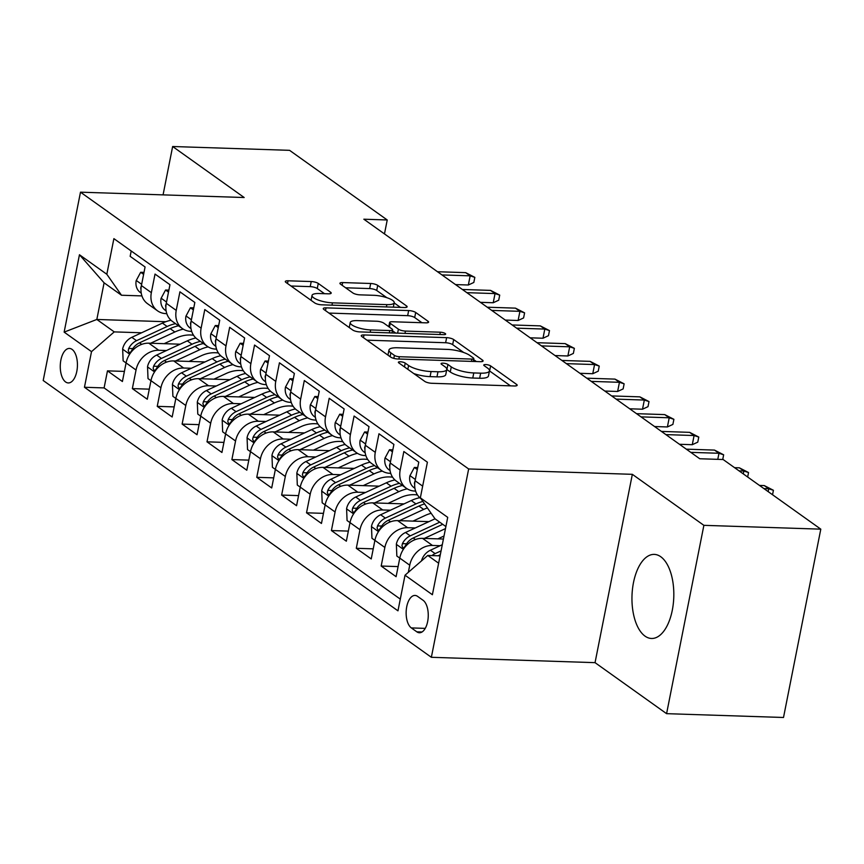 <?xml version="1.0" encoding="UTF-8"?>
<svg xmlns="http://www.w3.org/2000/svg" width="864" height="864" viewBox="0 0 864 864"><rect width="100%" height="100%" fill="white"/><g stroke="black" fill="none" stroke-linecap="round" stroke-linejoin="round"><path stroke-width="1.3" d="M400.302 361.768A3.704 1.004 11.2 0 0 398.38 362.264A3.704 1.004 11.2 0 0 398.801 362.88L424.753 381.391A5.292 1.436 11.2 0 0 431.784 383.281L514.415 385.981A5.292 1.436 11.2 0 0 517.158 385.268A5.292 1.436 11.2 0 0 516.564 384.394L490.612 365.882A3.704 1.004 11.2 0 0 485.687 364.565A3.704 1.004 11.2 0 0 483.764 365.062A3.704 1.004 11.2 0 0 484.186 365.677L487.544 368.075A16.934 4.612 11.2 0 1 489.467 370.883A16.934 4.612 11.2 0 1 480.665 373.162L473.785 372.935A16.934 4.612 11.2 0 1 451.278 366.887L447.919 364.489A3.704 1.004 11.2 0 0 442.994 363.161A3.704 1.004 11.2 0 0 441.072 363.668A3.704 1.004 11.2 0 0 441.493 364.284L444.852 366.671A16.934 4.612 11.2 0 1 446.774 369.479A16.934 4.612 11.2 0 1 437.972 371.768L431.093 371.542A16.934 4.612 11.2 0 1 408.586 365.494L405.227 363.096A3.704 1.004 11.2 0 0 400.302 361.768M645.03 636.131A42.066 20.909 -88.1 0 0 651.51 638.474A42.066 20.909 -88.1 0 0 673.294 603.785A42.066 20.909 -88.1 0 0 660.744 556.729A42.066 20.909 -88.1 0 0 654.264 554.396A42.066 20.909 -88.1 0 0 632.48 589.075A42.066 20.909 -88.1 0 0 645.03 636.131M65.621 381.974A17.258 8.575 -88.1 0 0 68.288 382.936A17.258 8.575 -88.1 0 0 77.22 368.701A17.258 8.575 -88.1 0 0 72.079 349.402A17.258 8.575 -88.1 0 0 69.412 348.44A17.258 8.575 -88.1 0 0 60.48 362.664A17.258 8.575 -88.1 0 0 65.621 381.974M318.265 283.435A5.292 1.436 11.2 0 0 311.234 281.545L288.047 280.789A5.292 1.436 11.2 0 0 285.304 281.502A5.292 1.436 11.2 0 0 285.898 282.377L314.723 302.929A5.292 1.436 11.2 0 0 321.754 304.819L404.384 307.519A5.292 1.436 11.2 0 0 407.138 306.806A5.292 1.436 11.2 0 0 406.534 305.932L377.719 285.379A5.292 1.436 11.2 0 0 370.678 283.489L342.673 282.571A5.292 1.436 11.2 0 0 339.93 283.284A5.292 1.436 11.2 0 0 340.535 284.159L352.868 292.961A5.292 1.436 11.2 0 0 359.899 294.851L373.788 295.304A14.159 3.856 11.2 0 1 387.796 298.026A14.159 3.856 11.2 0 1 394.211 302.713A14.159 3.856 11.2 0 1 386.845 304.625L332.446 302.843A14.159 3.856 11.2 0 1 318.438 300.121A14.159 3.856 11.2 0 1 312.023 295.434A14.159 3.856 11.2 0 1 319.388 293.522L328.45 293.825A5.292 1.436 11.2 0 0 331.204 293.112A5.292 1.436 11.2 0 0 330.599 292.226L318.265 283.435L317.261 288.522A5.292 1.436 11.2 0 0 310.219 286.632L290.984 286.006M244.177 197.521L172.649 146.513L289.57 150.336L387.234 219.974L363.841 219.208L699.754 458.752L723.136 459.518L820.8 529.157L703.879 525.334L632.34 474.325L468.655 468.968L80.492 192.175L244.177 197.521M364.003 334.951A5.292 1.436 11.2 0 0 361.26 335.664A5.292 1.436 11.2 0 0 361.854 336.539L390.679 357.091A5.292 1.436 11.2 0 0 397.71 358.981L480.341 361.681A5.292 1.436 11.2 0 0 483.095 360.968A5.292 1.436 11.2 0 0 482.49 360.094L453.676 339.541A5.292 1.436 11.2 0 0 446.634 337.651L364.003 334.951L363.463 337.684M352.696 330.005L323.881 309.463A5.292 1.436 11.2 0 1 323.276 308.578A5.292 1.436 11.2 0 1 326.03 307.865L408.661 310.565A5.292 1.436 11.2 0 1 415.692 312.466L428.026 321.257A5.292 1.436 11.2 0 1 428.63 322.132A5.292 1.436 11.2 0 1 425.876 322.844L392.364 321.754A5.292 1.436 11.2 0 0 389.621 322.466A5.292 1.436 11.2 0 0 390.215 323.341L398.401 329.173A5.292 1.436 11.2 0 0 405.432 331.074L440.327 332.208A3.704 1.004 11.2 0 1 443.988 332.921A3.704 1.004 11.2 0 1 445.662 334.152A3.704 1.004 11.2 0 1 443.74 334.649L359.737 331.906A5.292 1.436 11.2 0 1 352.696 330.005M124.405 371.412L107.471 370.861L122.407 381.51L126.079 362.923L136.037 370.019A21.568 17.777 -54.5 0 1 158.771 350.276L166.471 350.525M149.278 389.156L132.354 388.606L147.28 399.244L150.962 380.668L160.92 387.763A21.568 17.777 -54.5 0 1 183.654 368.021L191.354 368.269M174.161 406.901L157.237 406.35L172.163 416.988L175.846 398.412L185.803 405.508A21.568 17.777 -54.5 0 1 208.537 385.765L216.238 386.014M199.044 424.645L182.12 424.094L197.046 434.732L200.729 416.156L210.676 423.252A21.568 17.777 -54.5 0 1 233.42 403.51L241.121 403.758M223.927 442.39L207.004 441.828L221.929 452.477L225.612 433.901L235.559 440.996A21.568 17.777 -54.5 0 1 258.304 421.254L266.004 421.502M248.81 460.134L231.887 459.572L246.812 470.221L250.495 451.645L260.442 458.741A21.568 17.777 -54.5 0 1 283.187 438.988L290.887 439.247M273.694 477.868L256.77 477.317L271.696 487.966L275.378 469.39L285.325 476.485A21.568 17.777 -54.5 0 1 308.07 456.732L315.77 456.991M298.577 495.612L281.642 495.061L296.579 505.71L300.251 487.134L310.208 494.23A21.568 17.777 -54.5 0 1 332.942 474.476L340.643 474.736M323.46 513.356L306.526 512.806L321.462 523.454L325.134 504.878L335.092 511.974A21.568 17.777 -54.5 0 1 357.826 492.221L365.526 492.469M348.343 531.101L331.409 530.55L346.345 541.199L350.017 522.612L359.975 529.718A21.568 17.777 -54.5 0 1 382.709 509.965L390.409 510.214M373.226 548.845L356.292 548.294L371.228 558.943L374.9 540.356L384.858 547.463A21.568 17.777 -54.5 0 1 407.592 527.71L415.292 527.958M398.099 566.59L381.175 566.039L396.101 576.688L399.784 558.101A21.568 17.777 -54.5 0 1 422.518 538.358L443.416 539.039M420.887 498.614A21.568 17.777 -54.5 0 1 415.098 480.74L418.781 462.154L403.855 451.516L400.172 470.092A21.568 17.777 -54.5 0 0 406.361 488.268A21.568 17.777 -54.5 0 0 414.85 491.065L415.627 491.087M406.361 488.268L396.403 481.162A21.568 17.777 125.5 0 1 390.226 462.996L393.898 444.409L378.972 433.771L375.289 452.347A21.568 17.777 -54.5 0 0 381.478 470.524A21.568 17.777 -54.5 0 0 389.966 473.321L390.744 473.342M381.478 470.524L371.52 463.417A21.568 17.777 125.5 0 1 365.342 445.252L369.014 426.665L354.089 416.027L350.406 434.603A21.568 17.777 -54.5 0 0 356.594 452.779A21.568 17.777 -54.5 0 0 365.083 455.576L365.861 455.598M356.594 452.779L346.637 445.684A21.568 17.777 125.5 0 1 340.459 427.507L344.131 408.931L329.206 398.282L325.523 416.858A21.568 17.777 -54.5 0 0 331.711 435.035A21.568 17.777 -54.5 0 0 340.2 437.832L340.978 437.854M331.711 435.035L321.754 427.939A21.568 17.777 125.5 0 1 315.576 409.763L319.259 391.187L304.322 380.538L300.65 399.114A21.568 17.777 -54.5 0 0 306.828 417.29A21.568 17.777 -54.5 0 0 315.317 420.088L316.094 420.109M306.828 417.29L296.881 410.195A21.568 17.777 125.5 0 1 290.693 392.018L294.376 373.442L279.439 362.794L275.767 381.37A21.568 17.777 -54.5 0 0 281.945 399.546A21.568 17.777 -54.5 0 0 290.444 402.343L291.211 402.365M281.945 399.546L271.998 392.45A21.568 17.777 125.5 0 1 265.81 374.274L269.492 355.698L254.556 345.049L250.884 363.625A21.568 17.777 -54.5 0 0 257.062 381.802A21.568 17.777 -54.5 0 0 265.561 384.599L266.328 384.62M257.062 381.802L247.115 374.706A21.568 17.777 125.5 0 1 240.926 356.53L244.609 337.954L229.673 327.305L226.001 345.881A21.568 17.777 -54.5 0 0 232.178 364.057A21.568 17.777 -54.5 0 0 240.678 366.854L241.445 366.887M232.178 364.057L222.232 356.962A21.568 17.777 125.5 0 1 216.043 338.785L219.726 320.209L204.8 309.56L201.118 328.147A21.568 17.777 -54.5 0 0 207.306 346.313A21.568 17.777 -54.5 0 0 215.795 349.11L216.562 349.142M207.306 346.313L197.348 339.217A21.568 17.777 125.5 0 1 191.16 321.041L194.843 302.465L179.917 291.816L176.234 310.403A21.568 17.777 -54.5 0 0 182.423 328.568A21.568 17.777 -54.5 0 0 190.912 331.366L191.689 331.398M182.423 328.568L172.465 321.473A21.568 17.777 125.5 0 1 166.288 303.296L169.96 284.72L155.034 274.072L151.351 292.658A21.568 17.777 -54.5 0 0 157.54 310.824A21.568 17.777 -54.5 0 0 166.028 313.632L166.806 313.654M170.964 320.252A41.256 33.988 -54.5 0 0 162.421 323.114L131.825 337.316A14.288 11.772 -54.5 0 0 122.656 348.894L123.131 360.85L126.079 362.945A21.568 17.777 125.5 0 1 148.824 343.181L180.101 344.196M150.962 380.668A21.568 17.777 125.5 0 1 173.707 360.925L204.984 361.94M220.73 355.73A41.256 33.988 -54.5 0 0 212.188 358.603L181.58 372.805A14.288 11.772 -54.5 0 0 172.422 384.383L172.897 396.338L175.846 398.434A21.568 17.777 125.5 0 1 198.58 378.67L229.867 379.685M245.614 373.475A41.256 33.988 -54.5 0 0 237.06 376.348L206.464 390.55A14.288 11.772 -54.5 0 0 197.305 402.127L197.78 414.072L200.718 416.178A21.568 17.777 125.5 0 1 223.463 396.403L254.75 397.429M225.612 433.901A21.568 17.777 125.5 0 1 248.346 414.148L279.634 415.174M295.38 408.964A41.256 33.988 -54.5 0 0 286.826 411.836L256.23 426.038A14.288 11.772 -54.5 0 0 247.072 437.605L247.536 449.561L250.484 451.667A21.568 17.777 125.5 0 1 273.229 431.892L304.517 432.918M275.378 469.39A21.568 17.777 125.5 0 1 298.112 449.636L329.4 450.662M345.146 444.452A41.256 33.988 -54.5 0 0 336.593 447.325L305.996 461.527A14.288 11.772 -54.5 0 0 296.838 473.094L297.302 485.05L300.251 487.156A21.568 17.777 125.5 0 1 322.996 467.381L354.283 468.407M370.019 462.197A41.256 33.988 -54.5 0 0 361.476 465.07L330.88 479.261A14.288 11.772 -54.5 0 0 321.71 490.838L322.186 502.794L325.134 504.9A21.568 17.777 125.5 0 1 347.879 485.125L379.156 486.151M350.017 522.612A21.568 17.777 125.5 0 1 372.762 502.87L404.039 503.896M419.785 497.686A41.256 33.988 -54.5 0 0 411.242 500.548L380.646 514.75A14.288 11.772 -54.5 0 0 371.477 526.327L371.952 538.283L374.9 540.378A21.568 17.777 125.5 0 1 397.645 520.614L428.922 521.64M423.058 600.264L417.582 596.365A16.718 8.305 -88.1 0 0 415.012 595.436A16.718 8.305 -88.1 0 0 406.35 609.217A16.718 8.305 -88.1 0 0 411.34 627.923L416.815 631.822A16.718 8.305 -88.1 0 0 419.386 632.75A16.718 8.305 -88.1 0 0 428.047 618.97A16.718 8.305 -88.1 0 0 423.058 600.264M468.655 468.968L431.363 657.299L43.2 380.506L80.492 192.175M107.471 370.861L104.101 387.914L84.456 387.266L397.969 610.837L405.022 575.208L427.766 555.455L440.089 555.854M84.456 387.266L91.508 351.637L64.141 332.122L79.456 254.75L106.823 274.266L113.886 238.637L427.399 462.208L420.347 497.837L447.714 517.352L432.389 594.724L405.022 575.208M408.326 572.335L409.741 565.196A21.568 17.777 -54.5 0 1 432.475 545.454L440.176 545.702M131.209 250.992L130.151 256.338L145.076 266.976L141.404 285.563A21.568 17.777 125.5 0 0 147.582 303.728L157.54 310.824M381.175 566.039L384.858 547.463M356.292 548.294L359.975 529.718M331.409 530.55L335.092 511.974M306.526 512.806L310.208 494.23M281.642 495.061L285.325 476.485M256.77 477.317L260.442 458.741M231.887 459.572L235.559 440.996M207.004 441.828L210.676 423.252M182.12 424.094L185.803 405.508M157.237 406.35L160.92 387.763M132.354 388.606L136.037 370.019M104.101 387.914L400.291 599.119M165.802 321.721L96.833 319.464L114.242 331.895L141.588 332.78M427.766 555.455L438.631 563.209M445.889 526.565L435.013 518.81L420.347 497.837M632.34 474.325L595.048 662.656L666.587 713.664L703.879 525.334M666.587 713.664L783.508 717.487L820.8 529.157M172.649 146.513L163.069 194.875M595.048 662.656L431.363 657.299M384.469 233.917L387.234 219.974M141.923 295.909L121.5 295.24L104.09 282.82L96.833 319.464L64.141 332.122M106.823 274.266L121.5 295.24M114.242 331.895L91.508 351.637M79.456 254.75L104.09 282.82M413.726 373.529A16.934 4.612 11.2 0 0 430.078 376.628L431.093 371.542M510.462 385.852L489.607 370.98A3.704 1.004 11.2 0 0 489.467 370.883L488.462 375.97A16.934 4.612 11.2 0 1 479.66 378.248L472.77 378.032A16.934 4.612 11.2 0 1 450.274 371.974L446.915 369.576A3.704 1.004 11.2 0 0 446.774 369.49L445.77 374.576A16.934 4.612 11.2 0 1 436.968 376.855L430.078 376.628M463.687 352.49L452.66 344.628A5.292 1.436 11.2 0 0 445.63 342.738L366.941 340.168M476.399 361.552L473.602 359.564M394.416 355.385A3.704 1.004 11.2 0 0 399.341 356.713L471.874 359.078A3.704 1.004 11.2 0 0 473.796 358.582A3.704 1.004 11.2 0 0 473.375 357.966L469.832 355.439A16.934 4.612 11.2 0 0 447.325 349.391L397.753 347.771A16.934 4.612 11.2 0 0 388.951 350.05A16.934 4.612 11.2 0 0 390.874 352.858L394.416 355.385L393.822 358.387M387.947 355.136A16.934 4.612 11.2 0 0 387.947 355.147L388.951 350.05M328.968 313.081L407.657 315.662L408.661 310.565M421.934 322.715L414.688 317.552A5.292 1.436 11.2 0 0 407.657 315.662M392.407 330.707L395.723 333.083M357.588 320.62A14.159 3.856 11.2 0 0 350.233 322.52A14.159 3.856 11.2 0 0 356.648 327.218A14.159 3.856 11.2 0 0 370.656 329.929L389.826 330.556A5.292 1.436 11.2 0 0 392.58 329.843A5.292 1.436 11.2 0 0 391.975 328.968L383.789 323.136A5.292 1.436 11.2 0 0 376.758 321.246L357.588 320.62M324.508 293.695L317.261 288.522M386.824 297.68L376.704 290.466A5.292 1.436 11.2 0 0 369.673 288.576L345.622 287.788M400.442 307.39L394.168 302.918M421.459 560.93A14.288 11.772 -54.5 0 1 430.402 550.238L442.292 544.72M438.005 555.79A14.288 11.772 -54.5 0 1 438.124 555.736L440.316 554.72M441.083 550.854L435.132 553.608A14.288 11.772 125.5 0 0 431.946 555.595M768.172 491.627L768.744 488.765L763.938 488.614M764.262 485.568L773.42 490.288L768.744 488.765L764.262 485.568L759.456 485.417M773.42 490.288L772.546 494.748M437.864 538.855L444.02 536.004M424.332 538.412L445.489 528.595M399.784 558.122L396.835 556.027L396.36 544.072A14.288 11.772 -54.5 0 1 405.518 532.494L435.013 518.81M439.744 522.18L410.249 535.864A14.288 11.772 125.5 0 0 402.419 543.64L401.954 545.767L402.926 547.841L404.071 547.614L405.41 545.767A14.288 11.772 -54.5 0 1 413.24 537.991L442.735 524.308M412.981 521.111L425.239 515.419A34.247 28.21 -54.5 0 1 431.168 513.313M399.449 520.668L423.684 509.425A41.256 33.988 -54.5 0 1 427.388 507.913M422.863 501.444A41.256 33.988 125.5 0 0 415.962 503.917L385.366 518.119A14.288 11.772 125.5 0 0 377.536 525.895L377.071 528.023L378.043 530.096L379.188 529.87L380.527 528.034A14.288 11.772 -54.5 0 1 388.357 520.258L418.954 506.056A41.256 33.988 -54.5 0 1 424.602 503.917M388.098 503.366L400.356 497.686A34.247 28.21 -54.5 0 1 417.496 494.964M374.566 502.924L398.801 491.681A41.256 33.988 -54.5 0 1 407.225 488.84M350.017 522.644L347.069 520.538L346.594 508.583A14.288 11.772 -54.5 0 1 355.763 497.005L386.359 482.803A41.256 33.988 -54.5 0 1 394.902 479.941M399.46 483.343A41.256 33.988 125.5 0 0 391.09 486.184L360.482 500.386A14.288 11.772 125.5 0 0 352.652 508.151L352.188 510.278L353.16 512.352L354.305 512.125L355.644 510.289A14.288 11.772 -54.5 0 1 363.474 502.513L394.07 488.311A41.256 33.988 -54.5 0 1 402.451 485.482M363.215 485.622L375.473 479.941A34.247 28.21 -54.5 0 1 392.612 477.22M349.682 485.179L373.918 473.936A41.256 33.988 -54.5 0 1 382.342 471.096M374.576 465.599A41.256 33.988 125.5 0 0 366.206 468.439L335.599 482.641A14.288 11.772 125.5 0 0 327.78 490.417L327.305 492.534L328.277 494.608L329.432 494.381L330.761 492.545A14.288 11.772 -54.5 0 1 338.591 484.769L369.187 470.567A41.256 33.988 -54.5 0 1 377.568 467.737M417.312 469.562L414.364 467.456L409.871 475.859A14.288 11.772 125.5 0 0 414.007 487.652A14.288 11.772 125.5 0 0 414.353 487.879M415.055 481.01L414.418 483.073A14.288 11.772 125.5 0 0 414.677 484.726M743.288 473.882L743.861 471.02L739.055 470.869M739.379 467.824L748.537 472.543L743.861 471.02L739.379 467.824L734.573 467.672M748.537 472.543L747.662 477.004M417.712 467.564L414.364 467.456M392.429 451.818L389.491 449.712L384.988 458.125A14.288 11.772 125.5 0 0 389.135 469.908A14.288 11.772 125.5 0 0 389.47 470.146M390.172 463.266L389.534 465.329A14.288 11.772 125.5 0 0 389.794 466.981M717.779 459.335L718.978 453.276L690.79 452.358M714.496 450.09L723.654 454.799L718.978 453.276L714.496 450.09L686.308 449.161M723.654 454.799L722.725 459.497M392.828 449.82L389.491 449.712M367.556 434.074L364.608 431.968L360.104 440.381A14.288 11.772 125.5 0 0 364.252 452.164A14.288 11.772 125.5 0 0 364.597 452.401M365.288 445.522L364.651 447.584A14.288 11.772 125.5 0 0 364.91 449.237M679.46 444.28L692.28 444.701L694.094 435.532L665.906 434.614M689.612 432.346L698.782 437.065L694.094 435.532L689.612 432.346L661.424 431.417M698.782 437.065L697.766 442.152L692.28 444.701M367.945 432.076L364.608 431.968M342.673 416.329L339.725 414.223L335.221 422.636A14.288 11.772 125.5 0 0 339.368 434.419A14.288 11.772 125.5 0 0 339.714 434.657M340.405 427.777L339.768 429.84A14.288 11.772 125.5 0 0 340.027 431.492M654.577 426.535L667.397 426.956L669.211 417.787L641.023 416.869M664.729 414.601L673.898 419.321L669.211 417.787L664.729 414.601L636.552 413.672M673.898 419.321L672.883 424.408L667.397 426.956M343.062 414.342L339.725 414.223M338.332 467.888L350.59 462.197A34.247 28.21 -54.5 0 1 367.729 459.475M324.799 467.446L349.034 456.192A41.256 33.988 -54.5 0 1 357.458 453.352M349.704 447.865A41.256 33.988 125.5 0 0 341.323 450.695L310.727 464.897A14.288 11.772 125.5 0 0 302.897 472.673L302.422 474.79L303.404 476.863L304.549 476.647L305.878 474.8A14.288 11.772 -54.5 0 1 313.708 467.024L344.304 452.822A41.256 33.988 -54.5 0 1 352.685 449.993M317.79 398.585L314.842 396.479L310.338 404.892A14.288 11.772 125.5 0 0 314.485 416.675A14.288 11.772 125.5 0 0 314.831 416.912M315.522 410.033L314.885 412.096A14.288 11.772 125.5 0 0 315.144 413.748M629.694 408.791L642.514 409.212L644.328 400.054L616.14 399.125M639.857 396.857L649.015 401.576L644.328 400.054L639.857 396.857L611.669 395.928M649.015 401.576L648 406.663L642.514 409.212M318.179 396.598L314.842 396.479M313.448 450.144L325.717 444.452A34.247 28.21 -54.5 0 1 342.846 441.731M299.916 449.701L324.151 438.448A41.256 33.988 -54.5 0 1 332.575 435.607M275.368 469.411L272.419 467.305L271.955 455.35A14.288 11.772 -54.5 0 1 281.113 443.783L311.71 429.581A41.256 33.988 -54.5 0 1 320.263 426.708M324.821 430.121A41.256 33.988 125.5 0 0 316.44 432.95L285.844 447.152A14.288 11.772 125.5 0 0 278.014 454.928L277.538 457.045L278.521 459.119L279.666 458.903L280.994 457.056A14.288 11.772 -54.5 0 1 288.824 449.28L319.421 435.078A41.256 33.988 -54.5 0 1 327.802 432.248M292.907 380.84L289.958 378.745L285.455 387.148A14.288 11.772 125.5 0 0 289.602 398.93A14.288 11.772 125.5 0 0 289.948 399.168M290.639 392.288L290.002 394.351A14.288 11.772 125.5 0 0 290.261 396.004M604.811 391.046L617.63 391.468L619.445 382.309L591.257 381.38M614.974 379.112L624.132 383.832L619.445 382.309L614.974 379.112L586.786 378.194M624.132 383.832L623.128 388.919L617.63 391.468M293.296 378.853L289.958 378.745M288.576 432.4L300.834 426.708A34.247 28.21 -54.5 0 1 317.963 423.986M275.033 431.957L299.268 420.703A41.256 33.988 -54.5 0 1 307.703 417.863M299.938 412.376A41.256 33.988 125.5 0 0 291.557 415.206L260.96 429.408A14.288 11.772 125.5 0 0 253.13 437.184L252.655 439.301L253.638 441.374L254.783 441.158L256.111 439.312A14.288 11.772 -54.5 0 1 263.941 431.536L294.538 417.334A41.256 33.988 -54.5 0 1 302.918 414.504M268.024 363.096L265.075 361.001L260.572 369.403A14.288 11.772 125.5 0 0 264.719 381.186A14.288 11.772 125.5 0 0 265.064 381.424M265.756 374.544L265.118 376.607A14.288 11.772 125.5 0 0 265.388 378.259M579.928 373.302L592.758 373.723L594.562 364.565L566.384 363.636M590.09 361.368L599.249 366.088L594.562 364.565L590.09 361.368L561.902 360.45M599.249 366.088L598.244 371.174L592.758 373.723M268.423 361.109L265.075 361.001M263.693 414.655L275.951 408.964A34.247 28.21 -54.5 0 1 293.08 406.242M250.15 414.212L274.385 402.959A41.256 33.988 -54.5 0 1 282.82 400.118M225.601 433.922L222.653 431.816L222.188 419.861A14.288 11.772 -54.5 0 1 231.347 408.294L261.943 394.092A41.256 33.988 -54.5 0 1 270.497 391.219M275.054 394.632A41.256 33.988 125.5 0 0 266.674 397.462L236.077 411.664A14.288 11.772 125.5 0 0 228.247 419.44L227.783 421.567L228.755 423.63L229.9 423.414L231.228 421.567A14.288 11.772 -54.5 0 1 239.058 413.791L269.665 399.589A41.256 33.988 -54.5 0 1 278.035 396.76M243.14 345.352L240.192 343.256L235.688 351.659A14.288 11.772 125.5 0 0 239.836 363.442A14.288 11.772 125.5 0 0 240.181 363.679M240.872 356.8L240.235 358.862A14.288 11.772 125.5 0 0 240.505 360.515M555.044 355.558L567.875 355.979L569.689 346.82L541.501 345.892M565.207 343.624L574.366 348.343L569.689 346.82L565.207 343.624L537.019 342.706M574.366 348.343L573.361 353.43L567.875 355.979M243.54 343.364L240.192 343.256M238.81 396.911L251.068 391.219A34.247 28.21 -54.5 0 1 268.196 388.498M225.266 396.468L249.502 385.214A41.256 33.988 -54.5 0 1 257.936 382.374M250.171 376.888A41.256 33.988 125.5 0 0 241.79 379.717L211.194 393.919A14.288 11.772 125.5 0 0 203.364 401.695L202.9 403.823L203.872 405.896L205.016 405.67L206.356 403.823A14.288 11.772 -54.5 0 1 214.175 396.047L244.782 381.845A41.256 33.988 -54.5 0 1 253.152 379.015M213.926 379.166L226.184 373.475A34.247 28.21 -54.5 0 1 243.313 370.753M200.383 378.724L224.618 367.481A41.256 33.988 -54.5 0 1 233.053 364.63M225.288 359.143A41.256 33.988 125.5 0 0 216.907 361.973L186.311 376.175A14.288 11.772 125.5 0 0 178.481 383.951L178.016 386.078L178.988 388.152L180.133 387.925L181.472 386.078A14.288 11.772 -54.5 0 1 189.302 378.302L219.899 364.1A41.256 33.988 -54.5 0 1 228.28 361.271M189.043 361.422L201.301 355.73A34.247 28.21 -54.5 0 1 218.441 353.009M175.511 360.979L199.746 349.736A41.256 33.988 -54.5 0 1 208.17 346.885M150.962 380.689L148.014 378.594L147.539 366.638A14.288 11.772 -54.5 0 1 156.697 355.061L187.304 340.859A41.256 33.988 -54.5 0 1 195.847 337.997M200.405 341.399A41.256 33.988 125.5 0 0 192.024 344.228L161.428 358.43A14.288 11.772 125.5 0 0 153.598 366.206L153.133 368.334L154.105 370.408L155.25 370.181L156.589 368.334A14.288 11.772 -54.5 0 1 164.419 360.558L195.016 346.356A41.256 33.988 -54.5 0 1 203.396 343.526M164.16 343.678L176.418 337.986A34.247 28.21 -54.5 0 1 193.558 335.264M150.628 343.235L174.863 331.992A41.256 33.988 -54.5 0 1 183.287 329.152M175.522 323.654A41.256 33.988 125.5 0 0 167.141 326.484L136.544 340.686A14.288 11.772 125.5 0 0 128.714 348.462L128.25 350.59L129.222 352.663L130.367 352.436L131.706 350.59A14.288 11.772 -54.5 0 1 139.536 342.814L170.132 328.622A41.256 33.988 -54.5 0 1 178.513 325.782M218.257 327.607L215.309 325.512L210.805 333.914A14.288 11.772 125.5 0 0 214.952 345.697A14.288 11.772 125.5 0 0 215.298 345.935M215.989 339.066L215.363 341.129A14.288 11.772 125.5 0 0 215.622 342.77M530.172 337.813L542.992 338.234L544.806 329.076L516.618 328.158M540.324 325.879L549.482 330.599L544.806 329.076L540.324 325.879L512.136 324.961M549.482 330.599L548.478 335.686L542.992 338.234M218.657 325.62L215.309 325.512M193.374 309.874L190.426 307.768L185.933 316.17A14.288 11.772 125.5 0 0 190.069 327.964A14.288 11.772 125.5 0 0 190.415 328.19M191.117 321.322L190.48 323.384A14.288 11.772 125.5 0 0 190.739 325.037M505.289 320.069L518.108 320.49L519.923 311.332L491.735 310.414M515.441 308.135L524.599 312.854L519.923 311.332L515.441 308.135L487.253 307.217M524.599 312.854L523.595 317.941L518.108 320.49M193.774 307.876L190.426 307.768M168.491 292.129L165.553 290.023L161.05 298.426A14.288 11.772 125.5 0 0 165.186 310.219A14.288 11.772 125.5 0 0 165.532 310.446M166.234 303.577L165.596 305.64A14.288 11.772 125.5 0 0 165.856 307.292M480.406 302.335L493.225 302.746L495.04 293.587L466.852 292.669M490.558 290.39L499.716 295.11L495.04 293.587L490.558 290.39L462.37 289.472M499.716 295.11L498.712 300.208L493.225 302.746M168.89 290.131L165.553 290.023M143.618 274.385L140.67 272.279L136.166 280.681A14.288 11.772 125.5 0 0 140.314 292.475A14.288 11.772 125.5 0 0 140.648 292.702M141.35 285.833L140.713 287.896A14.288 11.772 125.5 0 0 140.972 289.548M455.522 284.591L468.342 285.001L470.156 275.843L441.968 274.925M465.674 272.646L474.833 277.366L470.156 275.843L465.674 272.646L437.486 271.728M474.833 277.366L473.828 282.463L468.342 285.001M144.007 272.387L140.67 272.279M148.824 343.181L158.771 350.276M173.707 360.925L183.654 368.021M198.58 378.67L208.537 385.765M223.463 396.403L233.42 403.51M248.346 414.148L258.304 421.254M273.229 431.892L283.187 438.988M298.112 449.636L308.07 456.732M322.996 467.381L332.942 474.476M347.879 485.125L357.826 492.221M372.762 502.87L382.709 509.965M397.645 520.614L407.592 527.71M422.518 538.358L432.475 545.454M415.098 480.74L422.658 486.13M141.404 285.563L151.351 292.658M166.288 303.296L176.234 310.403M191.16 321.041L201.118 328.147M216.043 338.785L226.001 345.881M240.926 356.53L250.884 363.625M265.81 374.274L275.767 381.37M290.693 392.018L300.65 399.114M315.576 409.763L325.523 416.858M340.459 427.507L350.406 434.603M365.342 445.252L375.289 452.347M390.226 462.996L400.172 470.092M399.784 558.101L409.741 565.196M422.021 631.994L416.815 631.822M425.239 628.376L411.34 627.923M407.83 369.317L408.586 365.494M436.968 376.855L437.972 371.768M446.915 369.576L447.919 364.489M450.274 371.974L451.278 366.887M472.77 378.032L473.785 372.935M479.66 378.248L480.665 373.162M489.607 370.98L490.612 365.882M516.272 385.852L516.564 384.394M404.471 366.93L405.227 363.096M445.63 342.738L446.634 337.651M452.66 344.628L453.676 339.541M482.198 361.552L482.49 360.094M398.887 359.024L399.341 356.713M471.42 361.39L471.874 359.078M390.118 356.692L390.874 352.858M325.49 310.608L326.03 307.865M414.688 317.552L415.692 312.466M427.734 322.715L428.026 321.257M389.459 327.175L390.215 323.341M397.613 333.137L398.401 329.173M404.978 333.385L405.432 331.074M439.862 334.519L440.327 332.208M370.202 332.24L370.656 329.929M389.362 332.867L389.826 330.556M330.307 293.695L330.599 292.226M331.992 305.154L332.446 302.843M386.392 306.936L386.845 304.625M342.133 285.304L342.673 282.571M369.673 288.576L370.678 283.489M376.704 290.466L377.719 285.379M406.242 307.39L406.534 305.932M287.507 283.522L288.047 280.789M310.219 286.632L311.234 281.545M430.402 550.238L435.132 553.608M396.371 544.374L403.369 549.353M413.24 537.991L415.4 539.546M405.518 532.494L410.249 535.864M406.566 543.78L402.419 543.64M371.488 526.63L378.486 531.619M418.954 506.056L423.684 509.425M411.242 500.548L415.962 503.917M388.357 520.258L390.517 521.802M380.646 514.75L385.366 518.119M381.683 526.036L377.536 525.895M346.604 508.885L353.603 513.875M394.07 488.311L398.801 491.681M386.359 482.803L391.09 486.184M363.474 502.513L365.634 504.058M355.763 497.005L360.482 500.386M356.8 508.291L352.652 508.151M321.721 491.141L328.72 496.13M369.187 470.567L373.918 473.936M361.476 465.07L366.206 468.439M338.591 484.769L340.762 486.313M330.88 479.261L335.599 482.641M331.916 490.547L327.78 490.417M415.346 479.488L409.979 475.654M390.474 461.743L385.096 457.909M365.591 443.999L360.212 440.165M340.708 426.254L335.329 422.42M296.838 473.396L303.836 478.386M344.304 452.822L349.034 456.192M336.593 447.325L341.323 450.695M313.708 467.024L315.878 468.569M305.996 461.527L310.727 464.897M307.033 472.802L302.897 472.673M315.824 408.51L310.446 404.676M271.966 455.652L278.953 460.642M319.421 435.078L324.151 438.448M311.71 429.581L316.44 432.95M288.824 449.28L290.995 450.824M281.113 443.783L285.844 447.152M282.15 455.058L278.014 454.928M290.941 390.766L285.563 386.932M247.082 437.908L254.07 442.897M294.538 417.334L299.268 420.703M286.826 411.836L291.557 415.206M263.941 431.536L266.112 433.08M256.23 426.038L260.96 429.408M257.267 437.314L253.13 437.184M266.058 373.021L260.68 369.198M222.199 420.163L229.198 425.153M269.665 399.589L274.385 402.959M261.943 394.092L266.674 397.462M239.058 413.791L241.229 415.336M231.347 408.294L236.077 411.664M232.394 419.569L228.247 419.44M241.175 355.277L235.807 351.454M197.316 402.419L204.314 407.408M244.782 381.845L249.502 385.214M237.06 376.348L241.79 379.717M214.175 396.047L216.346 397.591M206.464 390.55L211.194 393.919M207.511 401.836L203.364 401.695M172.433 384.674L179.431 389.664M219.899 364.1L224.618 367.481M212.188 358.603L216.907 361.973M189.302 378.302L191.462 379.847M181.58 372.805L186.311 376.175M182.628 384.091L178.481 383.951M147.55 366.93L154.548 371.92M195.016 346.356L199.746 349.736M187.304 340.859L192.024 344.228M164.419 360.558L166.579 362.102M156.697 355.061L161.428 358.43M157.745 366.347L153.598 366.206M122.666 349.186L129.665 354.175M170.132 328.622L174.863 331.992M162.421 323.114L167.141 326.484M139.536 342.814L141.696 344.369M131.825 337.316L136.544 340.686M132.862 348.602L128.714 348.462M216.292 337.532L210.924 333.709M191.408 319.799L186.041 315.965M166.525 302.054L161.158 298.22M141.653 284.31L136.274 280.476M473.234 361.454L473.796 358.582M388.778 326.689L389.621 322.466M349.24 327.542L350.233 322.52M391.954 332.953L392.58 329.843M311.062 300.316L312.023 295.434M393.325 307.163L394.211 302.713M414.007 487.652L414.936 488.311M389.135 469.908L390.053 470.567M364.252 452.164L365.17 452.822M339.368 434.419L340.297 435.078M314.485 416.675L315.414 417.334M289.602 398.93L290.531 399.589M264.719 381.186L265.648 381.845M239.836 363.442L240.764 364.111M214.952 345.697L215.881 346.367M190.069 327.964L190.998 328.622M165.186 310.219L166.115 310.878M140.314 292.475L141.232 293.134"/></g></svg>
